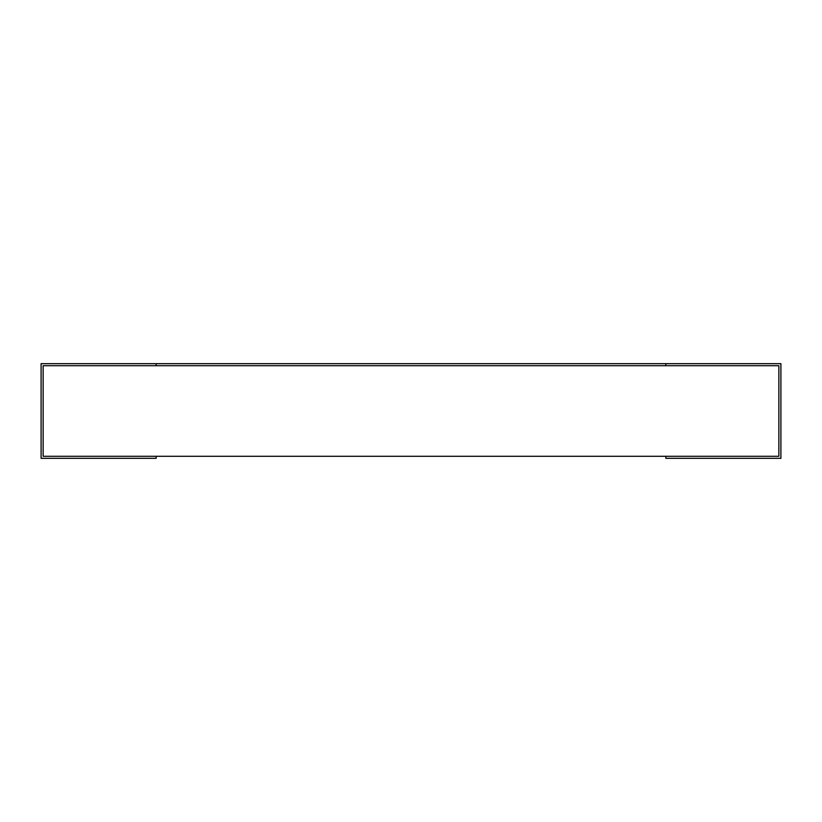 <?xml version="1.0" encoding="UTF-8"?>
<svg xmlns="http://www.w3.org/2000/svg" width="822" height="822" viewBox="0 0 822 822"><rect width="100%" height="100%" fill="white"/><g stroke="black" fill="none" stroke-linecap="round" stroke-linejoin="round"><path stroke-width="1.23" d="M778.866 456.292L778.866 365.708L778.866 456.292L43.134 456.292L43.134 365.708L778.866 365.708M665.851 456.292L665.851 458.327L780.9 458.327L780.9 363.673L665.851 363.673L665.851 365.708L156.149 365.708L156.149 363.673L41.1 363.673L41.1 458.327L156.149 458.327L156.149 456.292M43.134 456.292L43.134 365.708M156.149 363.673L665.851 363.673"/></g></svg>
